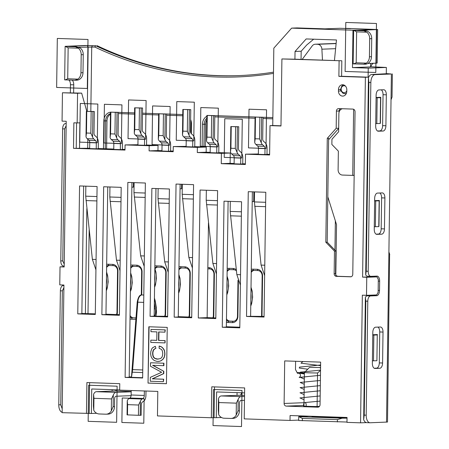 <?xml version="1.0" encoding="UTF-8"?>
<svg xmlns="http://www.w3.org/2000/svg" width="449" height="449" viewBox="0 0 449 449"><rect width="100%" height="100%" fill="white"/><g stroke="black" fill="none" stroke-linecap="round" stroke-linejoin="round"><path stroke-width="0.67" d="M137.388 302.233L137.809 302.183A7.74 4.086 91.9 0 1 141.979 294.965A7.74 4.086 91.9 0 1 142.131 294.965A7.74 4.086 91.9 0 1 142.333 294.982M163.543 371.312L163.509 373.619L152.239 378.833L163.43 379.214L163.397 381.684L150.252 381.235L150.303 377.379L161.634 372.26L159.541 371.16A4830.005 4100.537 87.8 0 1 150.46 366.221L150.51 362.775L163.93 363.213L163.891 365.682L152.615 365.318L163.812 371.301L152.929 365.329M119.681 389.928L91.725 388.98L91.383 413.478L62.147 412.682L63.932 285.025L59.768 284.885L60.02 266.835L64.185 266.975L66.216 121.275L62.057 121.129L62.45 92.763L77.57 93.28L77.155 122.936L73.866 122.824L73.513 148.322L125.002 150.073L125.075 144.915L137.927 144.718M87.824 139.274L87.695 148.17M86.853 208.6L85.389 313.503M64.185 266.678L60.02 266.835M73.636 92.848L73.748 84.839A5.163 2.722 91.9 0 0 72.182 80.175M87.269 111.296L88.167 46.92L87.089 45.59L95.71 45.736L94.812 47.05L78.682 47.28M87.089 45.59L67.704 46.365L76.106 46.718L80.399 48.105A7.74 6.572 -92.2 0 1 83.25 54.655L82.998 72.704A7.74 6.572 -92.2 0 1 76.717 80.219L74.955 80.27L77.924 79.131A7.74 6.572 87.8 0 0 80.955 72.783L81.207 54.733A7.74 6.572 87.8 0 0 78.356 48.183L75.421 46.747L76.106 46.718M78.356 48.183L68.147 47.835L65.122 46.326L64.656 79.855L74.955 80.27M65.122 46.326L84.9 45.517L95.71 45.736A410.319 348.351 -92.2 0 0 238.228 75.623A410.319 348.351 -92.2 0 0 273.486 72.166M63.926 285.502L63.163 285.53A5.163 2.722 91.9 0 0 60.368 290.789L58.774 404.774A7.74 4.086 91.9 0 0 62.153 412.294M66.188 123.554L65.425 123.582A5.163 2.722 91.9 0 0 62.63 128.841L60.783 260.875A5.163 2.722 91.9 0 0 63.331 265.931A5.163 2.722 91.9 0 0 63.438 265.931L63.331 265.931M68.893 80.062A5.163 2.722 -88.1 0 1 70.459 84.726L70.353 92.741M68.147 47.835L67.715 78.783L65.094 79.933M65.565 46.41L75.421 46.747M94.812 47.05A411.61 349.445 -92.2 0 0 273.469 73.389M304.411 372.81L297.081 372.563M251.272 269.349A6.449 5.478 -92.2 0 1 252.804 269.147L257.187 269.293A6.449 5.478 -92.2 0 1 262.575 275.927L262.16 275.866L261.593 316.332M262.008 316.343L262.575 275.927M130.019 318.891A6.449 5.478 -92.2 0 0 131.546 319.2L135.884 319.351M141.744 294.976L142.069 271.83A6.449 5.478 -92.2 0 0 136.681 265.196L132.298 265.045A6.449 5.478 -92.2 0 0 130.766 265.252M206.849 116.28A9.031 7.667 -92.2 0 0 202.437 124.238L202.123 146.902M272.852 117.604L263.002 117.268M256.025 117.032L214.796 115.629M165.193 316.214A6.449 5.478 -92.2 0 0 165.591 313.907L166.169 272.65A6.449 5.478 -92.2 0 0 160.781 266.016L156.398 265.864A6.449 5.478 -92.2 0 0 154.866 266.072M110.46 112.188A9.031 7.667 -92.2 0 0 103.842 120.888L103.455 148.703M182.765 114.54L166.596 113.99M159.619 113.754L142.496 113.17M134.56 112.901L118.396 112.351M191.347 133.679L191.482 123.868A9.031 7.667 -92.2 0 0 190.629 119.569M116.993 314.575A6.449 5.478 -92.2 0 0 117.391 312.268L117.969 271.011A6.449 5.478 -92.2 0 0 112.581 264.377L108.198 264.225A6.449 5.478 -92.2 0 0 106.666 264.433M213.398 317.853A6.449 5.478 -92.2 0 0 213.797 315.552L214.375 274.288A6.449 5.478 -92.2 0 0 208.987 267.655L207.836 267.615M189.298 317.033A6.449 5.478 -92.2 0 0 189.697 314.727L190.269 273.469A6.449 5.478 -92.2 0 0 184.881 266.835L180.504 266.684A6.449 5.478 -92.2 0 0 178.971 266.891M227.172 268.53A6.449 5.478 -92.2 0 1 228.704 268.328L233.087 268.474A6.449 5.478 -92.2 0 1 236.32 269.843M238.385 281.31L237.897 316.371A6.449 5.478 -92.2 0 1 232.329 322.629L233.031 321.316L228.648 321.164L227.946 322.483L232.329 322.629M226.419 322.174A6.449 5.478 -92.2 0 0 227.946 322.483M341.818 60.789L334.443 60.536L336.469 39.967L306.173 38.94L295.038 51.461L294.931 59.195L281.91 58.948L341.818 60.789L341.605 76.263L368.113 77.166L368.242 68.141L352.465 67.603L352.987 30.206L371.11 29.617M258.366 153.973L245.508 154.175L269.608 154.995L270.017 125.625L272.745 125.524L273.823 48.155L291.642 28.124L352.987 30.206M272.745 125.524L280.973 125.804M354.042 30.42L356.629 31.851L366.833 32.193L363.903 30.756L353.604 30.341L353.133 63.865L365.194 64.229A7.74 6.572 -92.2 0 0 371.475 56.714L371.727 38.665A7.74 6.572 -92.2 0 0 365.262 30.706L357.471 30.392L377.637 29.544L377.171 63.073L376.2 63.169L376.666 29.64M345.107 28.472A7.74 6.572 87.8 0 1 345.444 28.45L346.808 28.394A7.74 6.572 -92.2 0 1 347.206 28.394L377.637 29.544M345.444 28.45A7.74 6.572 87.8 0 1 345.842 28.444L350.641 28.657L339.904 28.293L324.913 28.859L297.092 27.917L291.642 28.124M353.604 30.341L371.11 29.522M366.833 32.193A7.74 6.572 87.8 0 1 369.684 38.743L369.432 56.793A7.74 6.572 87.8 0 1 366.401 63.141L356.197 62.793L353.571 63.949M363.432 64.28L366.401 63.141M367.798 63.483L376.2 63.169M370.891 66.761A5.163 4.383 87.8 0 1 373.439 63.27M389.614 254.364L387.504 422.049L370.178 422.767A7.74 4.086 -88.1 0 1 370.021 422.767A7.74 4.086 -88.1 0 1 366.199 415.185L367.787 301.2A5.163 2.722 -88.1 0 1 370.588 295.936L376.717 295.706A5.163 2.722 91.9 0 0 379.517 290.447L379.646 281.164A5.163 2.722 91.9 0 0 377.098 276.107A5.163 2.722 91.9 0 0 376.992 276.107L370.863 276.337A5.163 2.722 -88.1 0 1 370.756 276.337A5.163 2.722 -88.1 0 1 368.208 271.286L370.846 82.515A7.74 4.086 -88.1 0 1 375.038 74.624L391.393 74.006L386.28 73.585M238.913 75.595A410.319 348.351 87.8 0 1 97.074 45.686M106.621 267.486A5.163 4.383 87.8 0 1 109.371 265.505M135.996 317.914L133.606 317.836A5.163 4.383 87.8 0 1 130.064 315.546M130.726 268.306A5.163 4.383 87.8 0 1 133.471 266.324M106.593 148.81L106.98 120.843A7.74 6.572 87.8 0 1 110.432 114.214M227.127 271.583A5.163 4.383 87.8 0 1 229.877 269.608M233.878 321.243L230.011 321.114A5.163 4.383 87.8 0 1 226.47 318.824M178.927 269.944A5.163 4.383 87.8 0 1 181.677 267.969M251.227 272.403A5.163 4.383 87.8 0 1 253.977 270.427M205.26 147.008L205.58 124.199A7.74 6.572 87.8 0 1 206.804 119.844M154.984 268.889A5.163 4.383 87.8 0 1 157.577 267.149M295.038 51.461L301.172 51.225L306.74 44.967L313.671 39.192M155.949 188.535L154.17 316.186L167.617 316.298M178.275 316.663L191.717 317.117M180.06 188.827L181.536 188.771L181.604 184.253M131.854 187.188L133.336 187.132L133.398 182.608M77.155 122.936L79.877 122.83L79.524 148.333L89.654 148.237M98.269 148.529L113.754 149.057M122.369 149.349L125.007 149.438M146.542 145.01L158.031 145.403L149.175 145.734L149.102 150.892L173.202 151.711L173.275 146.554L197.375 147.379L197.302 152.537L221.408 153.356L230.264 153.019L230.118 163.335L234.12 163.47M161.96 150.696L157.958 150.561L158.031 145.403M170.575 150.987L173.213 151.077M173.275 146.554L186.133 146.357M194.748 146.649L206.231 147.042L197.375 147.379M210.16 152.334L206.164 152.2L206.231 147.042M218.775 152.626L230.264 153.019M242.735 163.762L245.373 163.851M266.981 154.265L269.619 154.355M301.172 51.225L301.06 59.403M252.22 201.601L253.696 201.545L253.831 191.869M208.465 222.861L207.141 317.639L215.817 317.937M226.358 326.743L239.805 327.198M252.355 191.818L250.615 316.304L264.068 316.416M131.49 376.919L129.205 376.846M131.922 182.558L129.2 377.255L125.114 377.413L142.642 378.007L145.364 183.018L127.836 182.423L125.114 377.413M143.697 302.385L137.809 302.183L132.657 369.622L131.462 377.328L142.647 377.71M150.078 316.337L151.869 188.4L169.396 188.995L167.606 316.932L150.078 316.337L154.17 316.186M180.122 184.202L178.27 317.005L174.178 317.157L191.712 317.757L193.57 184.657L176.042 184.062L174.178 317.157M86.466 413.507L86.898 382.559L119.765 383.676L119.675 390.125L157.801 391.421L157.459 415.92L211.356 417.755L211.788 386.808L244.654 387.925L244.222 418.872L290.015 420.432L290.082 415.533L347.049 417.469L346.982 422.369L360.564 422.829L366.373 422.61M368.113 77.166L365.391 77.267L362.601 277.128L366.76 277.269L366.507 295.319L362.349 295.178L360.564 422.829M365.391 77.267L338.877 76.364L339.096 60.896M270.017 125.625L280.973 125.995L281.91 58.948M245.508 154.175L245.362 164.491L221.262 163.672L221.408 153.356M149.175 145.734L125.075 144.915M215.812 318.577L198.284 317.976L200.069 190.039L217.597 190.634L215.812 318.577M350.546 276.82A2.582 2.189 -92.2 0 0 350.68 276.82A2.582 2.189 -92.2 0 0 352.774 274.317L355.047 111.745A2.582 2.189 -92.2 0 0 352.892 109.096L338.647 108.607A2.582 2.189 -92.2 0 0 338.512 108.607A2.582 2.189 -92.2 0 0 336.419 111.111L336.183 128.319L327.27 138.337L328.634 138.281L327.186 242.163L335.83 251.058L335.515 273.632L335.931 275.484L337.67 276.287L336.307 276.337L350.815 276.808M327.27 138.337L325.822 242.213L334.466 251.109L334.151 273.682A2.582 2.189 -92.2 0 0 336.307 276.337M119.406 315.293L101.878 314.698L103.663 186.762L121.191 187.356L119.406 315.293M246.529 316.455L264.057 317.05L265.797 192.273L248.269 191.678L246.529 316.455L250.615 316.304M284.116 403.46L284.705 360.906L320.642 362.13L320.047 404.684A2.582 2.189 -92.2 0 1 317.954 407.187A2.582 2.189 -92.2 0 1 317.819 407.187L286.266 406.115A2.582 2.189 -92.2 0 1 284.116 403.46L303.995 402.702M241.556 201.769L239.794 327.837L222.266 327.242L224.029 201.174L241.556 201.769M148.821 326.771L167.224 327.394L166.439 383.715L148.035 383.092L148.821 326.771M346.802 89.794L346.78 91.343A4.905 4.164 -92.2 0 1 342.8 96.097A4.905 4.164 -92.2 0 1 338.456 91.057L338.479 89.508A4.905 4.164 -92.2 0 1 342.452 84.754A4.905 4.164 -92.2 0 1 346.802 89.794M77.778 313.879L95.306 314.474L97.091 186.537L79.563 185.942L77.778 313.879L81.864 313.722L83.649 186.077M62.45 92.763L81.656 93.123L86.797 111.313M81.87 313.486L95.311 313.84M81.656 93.123L77.57 93.28M105.97 314.199L119.417 314.659M101.878 314.698L105.964 314.541L107.749 186.896M96.664 413.276L91.383 413.478M112.127 391.096L112.143 389.676M93.42 405.986L93.583 394.379L93.942 398.308L93.779 410.324L93.42 405.986M116.291 389.816A2.582 1.364 -88.1 0 1 115.152 390.984L96.344 391.696A6.449 3.401 91.9 0 0 93.583 394.379M131.192 391.792L116.067 392.37A6.449 3.401 -88.1 0 0 113.305 395.047L113.142 406.654L114.506 406.603L114.613 398.864A2.582 1.364 91.9 0 1 116.01 396.237L131.097 395.664M237.05 392.634L237.016 395.344M211.356 417.755L221.553 417.525M214.083 417.649L214.51 386.903M290.015 420.432L298.686 420.101M389.743 254.454L388.907 251.945L391.028 99.79L392.039 97.119L392.364 73.905M370.593 66.749L386.365 67.451L368.242 68.141M386.275 73.962L386.365 67.451M386.275 73.731L371.755 74.512A7.74 4.086 91.9 0 0 368.438 77.733L365.688 274.827A5.163 2.722 91.9 0 0 367.473 276.23A5.163 2.722 91.9 0 0 367.574 276.23L370.655 276.331M374.651 295.01A5.163 2.722 -88.1 0 1 373.433 295.594L367.299 295.829A5.163 2.722 91.9 0 0 365.374 297.373L363.662 419.68A7.74 4.086 91.9 0 0 366.738 422.655A7.74 4.086 91.9 0 0 366.889 422.655M374.517 276.202A5.163 2.722 -88.1 0 1 375.218 276.82M377.895 327.108A5.163 2.722 -88.1 0 1 379.736 331.957L379.304 362.899A5.163 2.722 -88.1 0 1 376.503 368.163L374.208 368.247M379.764 193.008A5.163 2.722 -88.1 0 1 381.605 197.857L381.173 228.805A5.163 2.722 -88.1 0 1 378.378 234.064L376.082 234.148M381.207 89.856A5.163 2.722 -88.1 0 1 383.048 94.705L382.615 125.647A5.163 2.722 -88.1 0 1 379.82 130.912L377.525 130.996M363.662 419.68L364.229 415.117L365.817 301.133L365.374 297.373M383.019 332.069A5.163 2.722 91.9 0 0 380.471 327.012A5.163 2.722 91.9 0 0 380.365 327.012L375.6 327.192A5.163 2.722 91.9 0 0 372.799 332.456L372.367 363.398A5.163 2.722 91.9 0 0 374.921 368.455A5.163 2.722 91.9 0 0 375.022 368.455L379.792 368.275A5.163 2.722 91.9 0 0 382.587 363.011L383.019 332.069L379.736 331.957M381.661 234.176A5.163 2.722 91.9 0 0 384.462 228.911L384.894 197.97A5.163 2.722 91.9 0 0 382.346 192.913A5.163 2.722 91.9 0 0 382.239 192.913L377.469 193.092A5.163 2.722 91.9 0 0 374.674 198.357L374.241 229.304A5.163 2.722 91.9 0 0 376.79 234.356A5.163 2.722 91.9 0 0 376.896 234.356L381.661 234.176L378.378 234.064M375.684 126.147A5.163 2.722 91.9 0 0 378.232 131.203A5.163 2.722 91.9 0 0 378.333 131.203L383.104 131.024A5.163 2.722 91.9 0 0 385.899 125.759L386.331 94.818A5.163 2.722 91.9 0 0 383.783 89.761A5.163 2.722 91.9 0 0 383.682 89.761L378.911 89.94A5.163 2.722 91.9 0 0 376.116 95.205L375.684 126.147M365.688 274.827L366.238 271.218L368.87 82.448L368.438 77.733M373.501 360.861L373.86 335.072L377.267 334.943L376.907 360.732L372.406 360.822M376.907 360.732L377.267 334.943M373.86 335.072L372.765 335.033M372.771 334.735L377.457 334.556M362.601 277.128L376.98 276.881L378.311 279.407L378.131 292.305L376.728 294.931L366.507 295.319M374.64 200.636L379.332 200.456L378.973 226.245L378.782 226.633L374.275 226.723M376.082 97.484L380.774 97.304L380.41 123.093L380.219 123.481L375.718 123.57M366.76 277.269L376.98 276.881M338.877 76.364L341.605 76.263M334.443 60.536L294.931 59.195M302.166 59.442L312.184 45.95A5.169 4.389 87.8 0 1 315.31 44.215A5.169 4.389 87.8 0 1 315.574 44.215L317.583 44.283A5.169 4.389 87.8 0 1 321.894 49.194L322.466 60.132M295.599 361.277L295.481 369.521L297.474 373.31L304.411 373.046M222.266 327.242L226.352 327.085L228.109 201.315M198.284 317.976L207.141 317.639M206.344 190.253L206.203 200.271L217.456 200.658M216.435 273.963L212.882 263.456L206.203 200.271M226.891 288.488A11.612 6.123 91.9 0 0 226.975 282.595M227.054 276.87A14.194 7.487 -88.1 0 1 227.306 292.888L226.807 294.813M230.303 201.388L230.163 211.406L241.416 211.793M240.389 285.098L236.842 274.592L230.163 211.406M250.851 299.623A11.612 6.123 91.9 0 0 250.929 293.73M251.013 288.005A14.194 7.487 -88.1 0 1 251.26 304.024L250.761 305.949M254.544 191.891L254.403 201.915L265.656 202.297M264.635 275.602L261.088 265.095L254.403 201.915M244.587 392.886L216.631 391.938L216.272 417.727M236.191 415.168L236.359 403.151L238.189 399.296L238.032 410.902L236.191 415.168A7.74 6.572 87.8 0 1 231.067 418.44L233.11 418.361A7.74 6.572 -92.2 0 0 239.39 410.852L239.502 403.112A2.582 1.364 91.9 0 1 240.9 400.486L244.481 400.345M238.189 399.296A6.449 3.401 -88.1 0 1 240.95 396.613L244.537 396.478M231.067 418.44A7.74 6.572 87.8 0 1 230.668 418.44L224.096 418.215A7.74 6.572 87.8 0 1 218.663 414.573L218.309 410.229L218.472 398.628L218.831 402.557L218.663 414.573M241.433 392.78A2.582 1.364 -88.1 0 1 240.035 395.232L221.234 395.945A6.449 3.401 91.9 0 0 218.472 398.628M319.435 406.412L317.095 406.502A10.321 0.331 0.8 0 1 303.951 406.059L304.416 372.53L309.507 367.383L319.823 367.529L309.507 367.383M306.033 406.373L316.545 406.642L306.033 406.373C306.448 404.252 306.072 402.978 304.91 402.551C303.732 403.067 303.322 404.369 303.676 406.463M335.818 275.259L336.526 224.595L327.815 196.847M351.146 276.741L337.67 276.287M339.09 112.183L339.107 111.01A2.582 2.189 87.8 0 1 340.499 108.669M328.612 139.746L338.675 128.431M353.621 109.264L352.74 175.402L342.419 175.054A5.169 4.389 87.8 0 1 338.103 169.733L338.361 151.128L331.862 144.443L331.934 139.28L338.63 131.748L338.883 113.659A5.169 4.389 87.8 0 1 342.379 108.737M338.681 128.223L336.183 128.319M325.822 242.213L327.186 242.163M335.83 251.058L334.466 251.109M352.74 175.402L354.16 175.211M336.121 43.48L335.51 43.458A5.169 4.389 -92.2 0 0 335.24 43.458L315.31 44.215M320.524 370.397L317.561 372.979L317.095 406.502M317.561 372.979A10.321 0.331 -179.2 0 1 304.416 372.53M320.603 364.992L299.505 367.108L299.275 368.057L307.649 369.19M320.457 375.308L300.224 377.289L304.327 379.136M320.311 385.624L300.078 387.605L304.181 389.446M320.171 395.939L299.932 397.921L304.035 399.762M319.514 406.317L316.545 406.642M327.877 242.875L329.886 244.941M302.94 361.529L300.982 363.185L320.592 365.643M320.53 370.15L300.291 372.131L304.394 373.978M320.384 380.466L300.151 382.447L304.254 384.293M308.502 391.932L320.238 390.77L300.005 392.763L304.108 394.604M320.098 401.097L304.91 402.551M264.932 154.54L266.975 154.462L267.06 148.529A6.449 3.401 -88.1 0 0 265.252 142.827L263.423 141.149A2.582 1.364 91.9 0 1 262.699 138.87L263.002 117.24L261.638 117.29L261.284 142.793A6.449 3.401 -88.1 0 0 262.463 144.645L255.891 144.426L257.72 146.099A2.582 1.364 -88.1 0 1 258.439 148.383L258.36 154.316L264.932 154.54L265.017 148.602A2.582 1.364 91.9 0 0 264.293 146.323L262.463 144.645M221.262 163.672L230.118 163.335M240.686 164.037L242.729 163.958L242.814 158.02A6.449 3.401 -88.1 0 0 241.006 152.323L239.177 150.645A2.582 1.364 91.9 0 1 238.453 148.366L238.756 126.736L237.392 126.786L237.038 152.284A6.449 3.401 -88.1 0 0 238.217 154.142L231.645 153.917L233.474 155.595A2.582 1.364 -88.1 0 1 234.198 157.874L234.114 163.812L240.686 164.037L240.771 158.099A2.582 1.364 91.9 0 0 240.047 155.82L238.217 154.142M206.164 152.2L197.302 152.537M216.727 152.901L218.775 152.823L218.854 146.885A6.449 3.401 -88.1 0 0 217.047 141.188L215.217 139.51A2.582 1.364 91.9 0 1 214.499 137.231L214.796 115.601L213.438 115.651L213.079 141.149A6.449 3.401 -88.1 0 0 214.257 143.007L207.685 142.782L209.515 144.46A2.582 1.364 -88.1 0 1 210.239 146.739L210.154 152.677L216.727 152.901L216.811 146.963A2.582 1.364 91.9 0 0 216.087 144.685L214.257 143.007M192.7 146.924L194.743 146.845L194.827 140.907A6.449 3.401 -88.1 0 0 193.019 135.211L191.19 133.533A2.582 1.364 91.9 0 1 190.466 131.254L190.769 109.623L189.405 109.674L189.051 135.171A6.449 3.401 -88.1 0 0 190.23 137.029L183.658 136.805L185.488 138.483A2.582 1.364 -88.1 0 1 186.212 140.762L186.127 146.7L192.7 146.924L192.784 140.986A2.582 1.364 91.9 0 0 192.06 138.707L190.23 137.029M157.958 150.561L149.102 150.892M168.527 151.262L170.569 151.184L170.654 145.246A6.449 3.401 -88.1 0 0 168.846 139.549L167.017 137.871A2.582 1.364 91.9 0 1 166.293 135.592L166.596 113.962L165.232 114.012L164.878 139.51A6.449 3.401 -88.1 0 0 166.057 141.368L159.485 141.143L161.314 142.821A2.582 1.364 -88.1 0 1 162.038 145.1L161.954 151.038L168.527 151.262L168.611 145.324A2.582 1.364 91.9 0 0 167.887 143.046L166.057 141.368M144.499 145.285L146.542 145.207L146.627 139.269A6.449 3.401 -88.1 0 0 144.819 133.572L142.99 131.894A2.582 1.364 91.9 0 1 142.266 129.615L142.569 107.985L141.205 108.035L140.851 133.533A6.449 3.401 -88.1 0 0 142.03 135.39L135.458 135.166L137.287 136.844A2.582 1.364 -88.1 0 1 138.006 139.123L137.927 145.061L144.499 145.285L144.578 139.347A2.582 1.364 91.9 0 0 143.86 137.068L142.03 135.39M73.513 148.322L79.524 148.333M120.326 149.624L122.369 149.545L122.454 143.607A6.449 3.401 -88.1 0 0 120.646 137.91L118.817 136.232A2.582 1.364 91.9 0 1 118.093 133.954L118.396 112.323L117.032 112.373L116.678 137.871A6.449 3.401 -88.1 0 0 117.857 139.729L111.285 139.504L113.114 141.182A2.582 1.364 -88.1 0 1 113.833 143.461L113.754 149.399L120.326 149.624L120.405 143.686A2.582 1.364 91.9 0 0 119.687 141.407L117.857 139.729M96.226 148.799L98.269 148.726L98.348 142.788A6.449 3.401 -88.1 0 0 96.541 137.091L94.717 135.413A2.582 1.364 91.9 0 1 93.993 133.134L94.296 111.504L92.932 111.554L92.573 137.052A6.449 3.401 -88.1 0 0 93.757 138.909L87.179 138.685L89.009 140.363A2.582 1.364 -88.1 0 1 89.733 142.642L89.648 148.58L96.226 148.799L96.305 142.866A2.582 1.364 91.9 0 0 95.581 140.588L93.757 138.909M76.235 148.221L76.588 122.914M117.032 112.373L110.46 112.149L110.1 137.647A6.449 3.401 91.9 0 0 111.285 139.504M110.46 112.149L118.396 112.323M110.1 137.647L110.572 133.841L110.875 112.211M115.253 112.362L114.955 133.993L116.678 137.871M92.932 111.554L86.36 111.33L86 136.827A6.449 3.401 91.9 0 0 87.179 138.685M86.36 111.33L94.296 111.504M86 136.827L86.472 133.022L86.769 111.391M91.153 111.543L90.85 133.173L92.573 137.052M141.205 108.035L134.633 107.811L134.273 133.308A6.449 3.401 91.9 0 0 135.458 135.166M134.633 107.811L142.569 107.985M134.273 133.308L134.745 129.503L135.048 107.872M139.426 108.024L139.128 129.654L140.851 133.533M165.232 114.012L158.66 113.788L158.306 139.285A6.449 3.401 91.9 0 0 159.485 141.143M158.66 113.788L166.596 113.962M163.458 114.001L163.155 135.632L164.878 139.51M158.306 139.285L158.772 135.48L159.075 113.85M189.405 109.674L182.833 109.449L182.479 134.953A6.449 3.401 91.9 0 0 183.658 136.805M182.833 109.449L190.769 109.623M182.479 134.953L182.945 131.147L183.248 109.517M187.631 109.663L187.328 131.293L189.051 135.171M213.438 115.651L206.866 115.427L206.506 140.93A6.449 3.401 91.9 0 0 207.685 142.782M206.866 115.427L214.796 115.601M206.506 140.93L206.978 137.125L207.275 115.494M211.659 115.64L211.356 137.271L213.079 141.149M237.392 126.786L230.82 126.562L230.466 152.065A6.449 3.401 91.9 0 0 231.645 153.917M230.82 126.562L238.756 126.736M230.466 152.065L230.932 148.26L231.235 126.629M235.618 126.775L235.315 148.406L237.038 152.284M261.638 117.29L255.066 117.071L254.712 142.569A6.449 3.401 91.9 0 0 255.891 144.426M255.066 117.071L263.002 117.24M254.712 142.569L255.178 138.763L255.481 117.133M259.864 117.279L259.561 138.909L261.284 142.793M370.638 63.376L370.588 66.912L352.465 67.603M371.396 63.348A5.163 4.383 -92.2 0 0 370.633 63.831M374.64 200.933L379.141 200.843L378.782 226.633M379.332 200.456L379.141 200.843M375.734 200.972L375.375 226.762M380.774 97.304L380.578 97.691L376.077 97.781M380.578 97.691L380.219 123.481M377.171 97.82L376.812 123.61M308.794 416.167L298.731 416.621L298.68 420.489L346.987 422.043M299.259 416.717L342.205 418.176L337.418 419.624L302.362 418.429L298.731 416.621M347.038 418.171L342.205 418.176M316.607 416.504L311.976 416.723L314.407 416.902L336.318 417.643L347.049 417.553M316.607 416.431L316.601 416.975M334.135 417.031L334.129 417.57M341.824 417.289L341.358 417.722M89.194 413.406L89.626 382.655M129.929 398.01L128.953 398.583A6.191 3.266 91.9 0 0 127.252 400.805L127.056 414.865L138.427 415.303L138.567 405.02L140.397 401.249A6.191 3.266 -88.1 0 1 142.103 399.026L143.074 398.459L129.929 398.01A3.098 1.633 -88.1 0 0 131.147 394.997L131.209 390.518M144.353 390.967L144.292 395.44A3.098 1.633 91.9 0 1 143.074 398.459M140.397 401.249L140.2 415.314L141.154 415.28L141.3 404.998A3.098 1.633 91.9 0 1 142.518 401.978L143.489 401.412A6.191 3.266 -88.1 0 0 145.931 395.378L145.987 391.023M127.252 400.805L127.611 404.65L127.471 414.932M138.427 415.303L140.2 415.314M113.305 395.047L111.475 398.908L111.307 410.919A7.74 6.572 87.8 0 1 106.183 414.191L108.226 414.113A7.74 6.572 -92.2 0 0 114.506 406.603M106.183 414.191A7.74 6.572 87.8 0 1 105.779 414.191L99.207 413.967A7.74 6.572 87.8 0 1 93.779 410.324M111.307 410.919L113.142 406.654M63.893 287.691L62.338 290.857L60.744 404.841L62.203 408.831M60.783 260.875L62.759 260.942L64.224 264.135M62.759 260.942L64.6 128.908L62.63 128.841M66.155 125.737L64.6 128.908M109.938 186.975L109.797 196.993L121.05 197.375M120.029 270.685L116.476 260.179L109.797 196.993M130.485 285.205A11.612 6.123 91.9 0 0 130.569 279.317M130.648 273.593A14.194 7.487 -88.1 0 1 130.9 289.605L130.401 291.536M85.838 186.155L85.697 196.174L96.95 196.555M95.929 269.866L92.376 259.354L85.697 196.174M106.385 284.385A11.612 6.123 91.9 0 0 106.469 278.498M106.548 272.773A14.194 7.487 -88.1 0 1 106.8 288.786L106.301 290.711M148.035 383.092L149.09 326.782M166.439 383.699L148.305 383.081M158.216 359.166L155.051 358.442L153.665 357.151L152.991 355.271L152.851 352.791L153.412 350.332L154.658 348.929L155.893 348.357L155.298 346.291L155.893 348.357M161.174 346.679L159.159 346.011L162.218 347.33L164.457 350.501L164.929 354.441L164.362 357.107L163.105 359.127L161.157 360.71L159.569 361.277L157.015 361.417L154.22 360.496L152.318 358.779L151.122 356.674L150.634 353.975L150.842 351.505L151.756 348.851L152.469 347.846L155.298 346.291M164.817 342.896L150.791 342.419L150.825 340.151L156.785 340.353L156.903 331.895L150.943 331.693L150.976 329.426L164.996 329.903L164.963 332.17L158.654 331.957L158.536 340.415L164.845 340.628L165.086 342.89L165.12 340.617L158.811 340.404L158.929 331.963M156.785 340.336L150.825 340.151M164.963 332.17L165.271 329.892L150.976 329.426M163.812 371.301L163.784 373.607L152.514 378.821L163.705 379.203L163.397 381.684M155.618 348.362L154.658 348.929M154.383 348.94L153.945 349.524M153.676 349.535L153.412 350.332M153.137 350.343L153.042 351.561M152.767 351.573L152.851 352.791M152.576 352.802L152.834 354.031M152.559 354.042L152.991 355.271M152.716 355.282L153.322 356.523M153.053 356.534L153.665 357.151M153.395 357.163L154.181 357.791M153.912 357.802L155.051 358.442M154.776 358.448L156.095 358.886M155.825 358.897L157.318 359.138M157.049 359.144L160.388 358.639L161.808 357.449L162.532 355.619L162.746 353.15L162.252 350.652L161.393 349.389L159.131 348.278L159.159 346.011M160.905 346.684L162.218 347.33M161.949 347.341L163.256 348.396M162.987 348.407L164.115 349.664M163.846 349.676L164.457 350.501M164.182 350.512L164.783 351.96M164.514 351.971L164.946 353.206M164.671 353.211L164.929 354.441M164.654 354.452L164.732 355.675M164.463 355.681L164.362 357.107M164.093 357.118L164.003 357.92M163.728 357.926L163.105 359.127M162.835 359.138L162.218 359.924M161.949 359.93L161.157 360.71M160.882 360.721L159.569 361.277M159.3 361.288L158.07 361.451M150.51 362.775L163.93 363.213M163.655 363.224L163.621 365.694M134.111 182.636L133.97 192.655L145.223 193.036M144.202 266.347L140.649 255.84L133.97 192.655M154.664 280.866A11.612 6.123 91.9 0 0 154.742 274.979M154.821 269.254A14.194 7.487 -88.1 0 1 155.073 285.267L154.574 287.197M158.143 188.614L158.003 198.632L169.256 199.019M168.229 272.324L164.682 261.818L158.003 198.632M178.691 286.844A11.612 6.123 91.9 0 0 178.775 280.956M178.854 275.231A14.194 7.487 -88.1 0 1 179.1 291.249L178.601 293.175M182.316 184.275L182.176 194.294L193.429 194.681M192.402 267.986L188.855 257.479L182.176 194.294M154.798 316.158L155.017 315.344A8.514 4.49 91.9 0 0 155.32 308.833L154.349 303.103M116.454 314.558A5.163 4.383 -92.2 0 0 116.976 312.207L117.391 312.268M117.969 271.011L117.554 270.943L116.976 312.207M117.554 270.943A5.163 4.383 -92.2 0 0 113.243 265.64L108.86 265.488A5.163 4.383 -92.2 0 0 108.596 265.488A5.163 4.383 -92.2 0 0 106.643 266.117M130.042 317.106A5.163 4.383 -92.2 0 0 132.242 317.886L131.546 319.2M135.985 318.015L133.606 317.836M141.328 295.044L141.654 271.763A5.163 4.383 -92.2 0 0 137.343 266.459L136.681 265.196M132.298 265.045L132.96 266.308L137.343 266.459M132.96 266.308A5.163 4.383 -92.2 0 0 132.696 266.308A5.163 4.383 -92.2 0 0 130.743 266.936M191.482 123.868L191.066 123.806L190.937 133.23M191.066 123.806A7.74 6.572 -92.2 0 0 190.612 120.837M118.379 113.591L134.543 114.141M142.479 114.411L158.643 114.961M166.579 115.23L182.743 115.78M110.437 113.636A7.74 6.572 -92.2 0 0 105.622 120.899L103.842 120.888M105.229 148.765L105.622 120.899L106.98 120.843M233.564 321.293L233.031 321.316A5.163 4.383 -92.2 0 0 233.295 321.316A5.163 4.383 -92.2 0 0 237.482 316.304L237.987 280.176M236.438 270.932A5.163 4.383 -92.2 0 0 233.749 269.737L229.366 269.591A5.163 4.383 -92.2 0 0 229.102 269.591A5.163 4.383 -92.2 0 0 227.149 270.219M226.448 320.384A5.163 4.383 -92.2 0 0 228.648 321.164L230.011 321.114M188.76 317.016A5.163 4.383 -92.2 0 0 189.282 314.665L189.697 314.727M190.269 273.469L189.86 273.407L189.282 314.665M189.86 273.407A5.163 4.383 -92.2 0 0 185.549 268.098L184.881 266.835M180.504 266.684L181.166 267.952L185.549 268.098M181.166 267.952A5.163 4.383 -92.2 0 0 180.896 267.952A5.163 4.383 -92.2 0 0 178.943 268.581M262.16 275.866A5.163 4.383 -92.2 0 0 257.849 270.556L253.466 270.41A5.163 4.383 -92.2 0 0 253.202 270.41A5.163 4.383 -92.2 0 0 251.249 271.039M212.86 317.836A5.163 4.383 -92.2 0 0 213.382 315.484L213.96 274.227A5.163 4.383 -92.2 0 0 209.649 268.917L208.987 267.655M207.82 268.856L209.649 268.917M214.779 116.869L255.049 118.239M262.985 118.508L272.835 118.845M206.826 118.244A7.74 6.572 -92.2 0 0 204.216 124.25L202.437 124.238M203.897 146.963L204.216 124.25L205.58 124.199M166.169 272.65L165.754 272.588A5.163 4.383 -92.2 0 0 161.444 267.278L157.066 267.127A5.163 4.383 -92.2 0 0 156.796 267.133A5.163 4.383 -92.2 0 0 154.843 267.756M164.66 316.197A5.163 4.383 -92.2 0 0 165.181 313.845L165.591 313.907M165.754 272.588L165.181 313.845M67.715 78.783L77.924 79.131M376.475 23.494L345.797 22.45L345.113 71.447L375.791 72.491L376.475 23.494M87.993 39.478L57.32 38.44L56.636 87.437L87.308 88.481L87.993 39.478M242.017 390.445L213.533 389.479L213.028 425.579L241.511 426.55L242.017 390.445M144.135 398.729L122.229 397.982L121.887 422.481L143.792 423.227L144.135 398.729M117.133 386.196L88.649 385.231L88.144 421.33L116.628 422.301L117.133 386.196M80.304 103.461L79.765 142.142L97.293 142.743L97.831 104.061L80.304 103.461M104.409 104.28L103.865 142.967L121.393 143.562L121.937 104.881L104.409 104.28M146.11 100.542L128.582 99.947L128.038 138.629L145.566 139.224L146.11 100.542M152.609 105.925L152.071 144.606L169.599 145.201L170.137 106.52L152.609 105.925M176.783 101.586L176.244 140.268L193.772 140.863L194.31 102.181L176.783 101.586M200.81 107.564L200.271 146.245L217.799 146.84L218.337 108.158L200.81 107.564M249.015 109.202L248.477 147.884L266.004 148.479L266.543 109.797L249.015 109.202M242.297 119.294L224.769 118.699L224.231 157.38L241.758 157.975L242.297 119.294M92.421 45.624L91.725 46.943L90.821 111.386M89.166 229.916L87.998 313.587M363.903 30.756L365.262 30.706M347.206 28.394L345.82 28.495M371.727 38.665L369.684 38.743M369.432 56.793L371.475 56.714M131.198 391.528L115.152 390.984M371.755 74.512L375.038 74.624M367.299 295.829L370.588 295.936M367.787 301.2L365.817 301.133M364.229 415.117L366.199 415.185M391.028 99.79L391.393 74.006M386.527 422.144L388.907 251.945M376.717 295.706L373.433 295.594M378.153 290.396L379.517 290.447M379.646 281.164L378.283 281.113M366.238 271.218L368.208 271.286M370.846 82.515L368.87 82.448M379.304 362.899L382.587 363.011M379.792 368.275L376.503 368.163M335.611 48.672L321.894 49.194M217.395 205.041L206.489 204.665M212.882 263.456L216.581 263.58M227.306 292.888L226.84 292.103M241.354 216.177L230.444 215.801M236.842 274.592L240.535 274.715M251.26 304.024L250.8 303.238M265.6 206.68L254.69 206.31M261.088 265.095L264.781 265.219M238.032 410.902L239.39 410.852M244.548 395.384L240.035 395.232M221.234 395.945L240.95 396.613M236.359 403.151L218.831 402.557M303.956 405.441L286.266 406.115M339.107 111.01L336.419 111.111M334.151 273.682L335.515 273.632M338.456 91.057L341.01 90.962M346.791 90.777A3.485 2.958 87.8 0 1 343.457 92.601A3.485 2.958 87.8 0 1 341.167 89.16A3.485 2.958 87.8 0 1 345.539 86.18M346.426 93.24A4.518 3.833 87.8 0 1 344.843 93.712L346.246 93.656M340.69 89.43L338.479 89.508M317.583 44.283L336.11 43.581M335.51 43.458L315.574 44.215M120.405 143.686L113.833 143.461M113.114 141.182L119.687 141.407M110.572 133.841L114.955 133.993M96.305 142.866L89.733 142.642M89.009 140.363L95.581 140.588M86.472 133.022L90.85 133.173M144.578 139.347L138.006 139.123M137.287 136.844L143.86 137.068M134.745 129.503L139.128 129.654M168.611 145.324L162.038 145.1M158.772 135.48L163.155 135.632M161.314 142.821L167.887 143.046M192.784 140.986L186.212 140.762M185.488 138.483L192.06 138.707M182.945 131.147L187.328 131.293M216.811 146.963L210.239 146.739M209.515 144.46L216.087 144.685M206.978 137.125L211.356 137.271M240.771 158.099L234.198 157.874M233.474 155.595L240.047 155.82M230.932 148.26L235.315 148.406M265.017 148.602L258.439 148.383M257.72 146.099L264.293 146.323M255.178 138.763L259.561 138.909M356.629 31.851L356.197 62.793M381.173 228.805L384.462 228.911M384.894 197.97L381.605 197.857M386.331 94.818L383.048 94.705M382.615 125.647L385.899 125.759M383.104 131.024L379.82 130.912M302.362 418.429L302.334 420.752M337.39 421.942L337.418 419.624M131.147 394.997L144.292 395.44M128.953 398.583L142.103 399.026M138.567 405.02L127.611 404.65M111.475 398.908L93.942 398.308M96.344 391.696L116.067 392.37M58.774 404.774L60.744 404.841M62.338 290.857L60.368 290.789M63.163 285.53L63.926 285.558M65.425 123.582L66.183 123.604M73.748 84.839L70.459 84.726M120.989 201.758L110.084 201.388M116.476 260.179L120.175 260.302M130.9 289.605L130.435 288.825M96.889 200.939L85.983 200.568M92.376 259.354L96.075 259.483M106.8 288.786L106.334 288.005M145.162 197.42L134.257 197.049M140.649 255.84L144.348 255.964M155.073 285.267L154.613 284.486M169.194 203.397L158.284 203.027M164.682 261.818L168.375 261.941M179.1 291.249L178.64 290.464M193.367 199.064L182.457 198.688M188.855 257.479L192.548 257.603M142.72 372.558L132.073 372.193M155.017 315.344L154.181 315.316M154.271 308.8L155.32 308.833M154.411 298.826A6.449 3.401 -88.1 0 1 154.978 300.819L156.23 308.21A10.321 5.444 -88.1 0 1 155.865 316.102L155.859 316.118M156.23 308.21A1.291 0.398 -9.6 0 0 156.404 307.958L156.016 316.399M156.404 307.958L155.158 300.566A1.291 0.398 170.4 0 1 154.978 300.819M132.657 369.622L142.754 369.965M113.243 265.64L112.581 264.377M108.198 264.225L108.86 265.488M142.069 271.83L141.654 271.763M237.482 316.304L237.897 316.371M233.749 269.737L233.087 268.474M228.704 268.328L229.366 269.591M257.849 270.556L257.187 269.293M252.804 269.147L253.466 270.41M213.382 315.484L213.797 315.552M214.375 274.288L213.96 274.227M161.444 267.278L160.781 266.016M156.398 265.864L157.066 267.127M83.25 54.655L81.207 54.733M80.955 72.783L82.998 72.704M143.803 295.021L141.912 294.965C139.791 294.516 138.219 296.924 137.198 302.194L131.456 377.328M366.738 422.655L370.021 422.767M370.756 276.337L367.473 276.23M227.042 294.342L227.761 292.17L228.681 285.968L228.187 279.862L227.065 276.129M250.997 305.477L251.721 303.305L252.635 297.103L252.147 290.997L251.025 287.265M334.948 250.149L335.358 220.869M353.009 175.402L354.154 175.357M343.496 84.867L341.857 85.967L340.679 89.138C340.157 89.632 340.937 91.018 343.019 93.291L344.843 93.712M319.823 367.529L320.552 368.275M304.394 373.972L299.214 373.164C300.942 374.713 300.925 376.167 299.163 377.508L308.772 376.453M130.637 291.064L131.361 288.887L132.275 282.69L131.782 276.584L130.659 272.846M106.536 290.245L107.255 288.067L108.175 281.865L107.681 275.765L106.559 272.027M154.81 286.726L155.534 284.554L156.448 278.352L155.955 272.246L154.832 268.513M178.837 292.703L179.561 290.531L180.476 284.329L179.987 278.223L178.865 274.491M155.158 300.566L154.422 298.102"/></g></svg>
